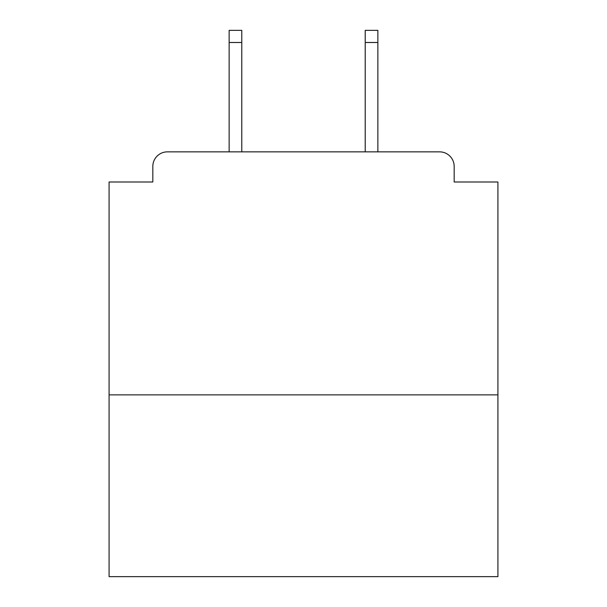<?xml version="1.0" encoding="UTF-8"?>
<svg xmlns="http://www.w3.org/2000/svg" width="607" height="607" viewBox="0 0 607 607"><rect width="100%" height="100%" fill="white"/><g stroke="black" fill="none" stroke-linecap="round" stroke-linejoin="round"><path stroke-width="0.91" d="M497.915 394.876L497.915 181.994L454.173 181.994L454.173 166.439A14.583 14.583 0 0 0 439.589 151.856L167.411 151.856A14.583 14.583 0 0 0 152.827 166.439L152.827 181.994L109.085 181.994L109.085 576.65L497.915 576.65L497.915 394.876L109.085 394.876M152.827 166.439L152.827 181.994M439.589 151.856L379.322 151.856M227.678 151.856L167.411 151.856M454.173 181.994L454.173 166.439M241.776 42.498L229.135 42.498L229.135 30.35L241.776 30.35L241.776 151.856M229.135 42.498L229.135 151.856M377.865 30.35L377.865 42.498L365.224 42.498L365.224 30.35L377.865 30.35M365.224 151.856L365.224 42.498M377.865 151.856L377.865 42.498"/></g></svg>
